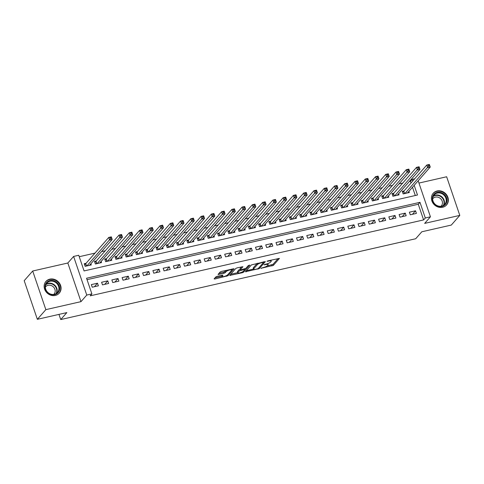 <?xml version="1.0" encoding="UTF-8"?>
<svg xmlns="http://www.w3.org/2000/svg" width="484" height="484" viewBox="0 0 484 484"><rect width="100%" height="100%" fill="white"/><g stroke="black" fill="none" stroke-linecap="round" stroke-linejoin="round"><path stroke-width="0.73" d="M260.87 268.311L273.381 265.371L279.431 258.402L268.009 260.822L267.035 261.336L268.929 261.033A3.576 0.877 161.2 0 1 271.246 261.1A3.576 0.877 161.2 0 1 271.082 261.517L270.58 262.086A3.576 0.877 161.2 0 1 266.291 264.034L263.968 264.778L265.825 264.567A3.576 0.877 161.2 0 1 268.142 264.633A3.576 0.877 161.2 0 1 267.979 265.05L267.483 265.619A3.576 0.877 161.2 0 1 263.193 267.567L260.87 268.311M55.382 295.434A8.875 7.913 41.3 0 0 59.272 293.147A8.875 7.913 41.3 0 0 59.502 283.243A8.875 7.913 41.3 0 0 49.834 279.147A8.875 7.913 41.3 0 0 45.938 281.434A8.875 7.913 41.3 0 0 45.714 291.338A8.875 7.913 41.3 0 0 55.382 295.434M442.66 207.255A8.875 7.913 41.3 0 0 446.557 204.968A8.875 7.913 41.3 0 0 446.78 195.064A8.875 7.913 41.3 0 0 437.113 190.968A8.875 7.913 41.3 0 0 433.222 193.255A8.875 7.913 41.3 0 0 432.992 203.165A8.875 7.913 41.3 0 0 442.66 207.255M217.141 276.334L215.803 276.945L214.116 278.863L214.793 279.014L228.012 275.698L234.068 268.735L221.46 271.415L220.123 272.026L218.036 274.476L223.844 273.333L225.187 272.728L226.197 271.578A2.989 0.732 161.2 0 1 229.222 270.09A2.989 0.732 161.2 0 1 231.715 269.999A2.989 0.732 161.2 0 1 231.582 270.35L227.631 274.851A2.989 0.732 161.2 0 1 224.6 276.334A2.989 0.732 161.2 0 1 222.108 276.424A2.989 0.732 161.2 0 1 222.241 276.08L222.949 275.196L222.229 275.178L217.141 276.334M37.353 319.313L24.2 280.684L32.694 271.016L45.847 309.645L37.353 319.313L66.846 312.597L60.73 319.561L415.695 238.745L421.812 231.782L451.306 225.066L459.8 215.392L424.662 223.39L430.439 216.814L425.309 217.982L423.609 219.917L90.193 295.833L91.887 293.897L86.763 295.065L73.61 256.435L78.741 255.268L84.071 270.931L417.492 195.016L414.189 185.324M45.847 309.645L80.985 301.641L86.763 295.065M245.436 271.73L259.333 268.566L265.383 261.602L251.438 264.899L245.436 271.73M242.333 272.74L229.725 275.426L235.781 268.463L237.124 267.852L242.932 266.714L240.445 269.618L241.117 269.769L245.83 268.39L248.365 265.504L249.811 265.093L243.676 272.135L242.333 272.74L242.103 272.062M459.8 215.392L446.647 176.763L418.95 183.067M86.031 263.314L84.234 263.719L85.123 266.333L91.276 264.929L90.877 263.75M96.286 260.979L94.495 261.384L95.378 263.998L101.537 262.594L101.138 261.414M106.547 258.644L104.75 259.049L105.639 261.662L111.798 260.259L111.393 259.079M116.807 256.302L115.01 256.714L115.9 259.321L122.053 257.924L121.653 256.744M127.062 253.967L125.271 254.378L126.161 256.986L132.313 255.588L131.914 254.409M137.323 251.632L135.526 252.043L136.415 254.651L142.574 253.253L142.169 252.073M147.584 249.296L145.787 249.708L146.676 252.315L152.829 250.918L152.43 249.738M157.844 246.961L156.048 247.372L156.937 249.98L163.09 248.576L162.691 247.403M168.099 244.626L166.308 245.037L167.192 247.645L173.351 246.241L172.951 245.067M178.36 242.29L176.563 242.696L177.453 245.309L183.611 243.906L183.206 242.726M188.621 239.955L186.824 240.36L187.713 242.974L193.866 241.57L193.467 240.391M198.876 237.62L197.085 238.025L197.974 240.639L204.127 239.235L203.728 238.055M209.136 235.284L207.34 235.69L208.229 238.303L214.388 236.9L213.982 235.72M219.397 232.949L217.6 233.355L218.49 235.968L224.643 234.565L224.243 233.385M229.658 230.608L227.861 231.019L228.751 233.627L234.903 232.229L234.504 231.049M239.913 228.273L238.122 228.684L239.005 231.292L245.164 229.894L244.765 228.714M250.174 225.937L248.377 226.349L249.266 228.956L255.425 227.559L255.02 226.379M260.434 223.602L258.637 224.013L259.527 226.621L265.68 225.223L265.28 224.044M270.689 221.267L268.898 221.678L269.788 224.286L275.94 222.882L275.541 221.708M280.95 218.931L279.153 219.343L280.042 221.95L286.201 220.547L285.796 219.373M291.211 216.596L289.414 217.007L290.303 219.615L296.456 218.211L296.057 217.038M301.471 214.261L299.675 214.666L300.564 217.28L306.717 215.876L306.318 214.696M311.726 211.925L309.935 212.331L310.819 214.944L316.978 213.541L316.578 212.361M321.987 209.59L320.19 209.996L321.08 212.609L327.238 211.206L326.833 210.026M332.248 207.255L330.451 207.66L331.34 210.274L337.493 208.87L337.094 207.69M342.509 204.913L340.712 205.325L341.601 207.932L347.754 206.535L347.355 205.355M352.763 202.578L350.967 202.99L351.856 205.597L358.015 204.2L357.609 203.02M363.024 200.243L361.227 200.654L362.117 203.262L368.27 201.864L367.87 200.685M373.285 197.908L371.488 198.319L372.377 200.927L378.53 199.529L378.131 198.349M383.54 195.572L381.749 195.984L382.632 198.591L388.791 197.188L388.392 196.014M393.801 193.237L392.004 193.648L392.893 196.256L399.052 194.852L398.647 193.679M410.263 214.799L416.415 213.402L415.526 210.788L409.373 212.192L410.263 214.799M400.002 217.141L406.161 215.737L405.271 213.123L399.112 214.527L400.002 217.141M389.741 219.476L395.9 218.072L395.011 215.465L388.858 216.862L389.741 219.476M379.486 221.811L385.639 220.408L384.75 217.8L378.597 219.198L379.486 221.811M369.225 224.146L375.378 222.743L374.495 220.135L368.336 221.533L369.225 224.146M358.965 226.482L365.124 225.078L364.234 222.471L358.075 223.868L358.965 226.482M348.71 228.817L354.863 227.413L353.973 224.806L347.821 226.209L348.71 228.817M338.449 231.152L344.602 229.749L343.713 227.141L337.56 228.545L338.449 231.152M328.188 233.488L334.347 232.084L333.458 229.476L327.299 230.88L328.188 233.488M317.928 235.823L324.086 234.425L323.197 231.812L317.044 233.215L317.928 235.823M307.673 238.158L313.826 236.761L312.936 234.147L306.783 235.551L307.673 238.158M297.412 240.494L303.565 239.096L302.681 236.482L296.523 237.886L297.412 240.494M287.151 242.829L293.31 241.431L292.421 238.818L286.262 240.221L287.151 242.829M276.896 245.17L283.049 243.767L282.16 241.153L276.007 242.557L276.896 245.17M266.636 247.506L272.788 246.102L271.899 243.494L265.746 244.892L266.636 247.506M256.375 249.841L262.534 248.437L261.644 245.83L255.485 247.227L256.375 249.841M246.114 252.176L252.273 250.772L251.384 248.165L245.231 249.562L246.114 252.176M235.859 254.511L242.012 253.108L241.123 250.5L234.97 251.904L235.859 254.511M225.598 256.847L231.751 255.443L230.868 252.836L224.709 254.239L225.598 256.847M215.338 259.182L221.497 257.778L220.607 255.171L214.448 256.574L215.338 259.182M205.083 261.517L211.236 260.12L210.346 257.506L204.194 258.91L205.083 261.517M194.822 263.853L200.975 262.455L200.086 259.841L193.933 261.245L194.822 263.853M184.561 266.188L190.72 264.79L189.831 262.177L183.672 263.58L184.561 266.188M174.3 268.523L180.459 267.126L179.57 264.512L173.417 265.916L174.3 268.523M164.046 270.865L170.199 269.461L169.309 266.847L163.156 268.251L164.046 270.865M153.785 273.2L159.938 271.796L159.054 269.189L152.896 270.586L153.785 273.2M143.524 275.535L149.683 274.132L148.794 271.524L142.635 272.922L143.524 275.535M133.269 277.87L139.422 276.467L138.533 273.859L132.38 275.257L133.269 277.87M123.009 280.206L129.161 278.802L128.272 276.195L122.119 277.592L123.009 280.206M112.748 282.541L118.907 281.137L118.017 278.53L111.858 279.933L112.748 282.541M102.487 284.876L108.646 283.473L107.757 280.865L101.604 282.269L102.487 284.876M423.609 219.917L418.279 204.26L87.047 279.673M97.496 283.201L91.343 284.604L92.232 287.212L98.385 285.814L97.496 283.201L94.41 286.716M411.031 182.964L410.462 181.288L409.301 181.554M402.755 183.043L399.04 183.89M392.5 185.378L388.779 186.225M382.239 187.713L378.518 188.56M371.978 190.049L368.264 190.896M361.717 192.384L358.003 193.231M351.463 194.719L347.742 195.566M341.202 197.055L337.487 197.902M330.941 199.396L327.226 200.237M320.686 201.731L316.966 202.578M310.425 204.066L306.705 204.913M300.165 206.402L296.45 207.249M289.904 208.737L286.189 209.584M279.649 211.072L275.928 211.919M269.388 213.408L265.674 214.255M259.128 215.743L255.413 216.59M248.873 218.078L245.152 218.925M238.612 220.414L234.891 221.261M228.351 222.749L224.637 223.596M218.09 225.084L214.376 225.931M207.836 227.426L204.115 228.267M197.575 229.761L193.86 230.608M187.314 232.096L183.599 232.943M177.059 234.431L173.339 235.278M166.798 236.767L163.078 237.614M156.538 239.102L152.823 239.949M146.277 241.437L142.562 242.284M136.022 243.773L132.301 244.62M125.761 246.108L122.047 246.955M115.501 248.443L111.786 249.29M105.246 250.779L101.525 251.626M94.985 253.12L79.231 256.708M415.302 195.512L412.495 187.26M404.061 190.902L402.264 191.313L403.154 193.921L409.307 192.517L408.907 191.343M58.969 314.394L60.73 319.561M80.985 301.641L67.833 263.012L32.694 271.016M67.833 263.012L73.61 256.435M410.462 181.288L412.156 179.352L414.715 178.771M425.309 217.982L419.979 202.324L86.557 278.239L91.887 293.897M418.176 180.792L430.439 216.814M412.731 181.034L412.156 179.352M418.279 204.26L419.979 202.324M415.526 210.788L412.441 214.303M405.271 213.123L402.18 216.644M395.011 215.465L391.925 218.98M384.75 217.8L381.664 221.315M374.495 220.135L371.403 223.65M364.234 222.471L361.143 225.986M353.973 224.806L350.888 228.321M343.713 227.141L340.627 230.656M333.458 229.476L330.366 232.992M323.197 231.812L320.112 235.327M312.936 234.147L309.851 237.662M302.681 236.482L299.59 239.997M292.421 238.818L289.329 242.333M282.16 241.153L279.074 244.674M271.899 243.494L268.814 247.009M261.644 245.83L258.553 249.345M251.384 248.165L248.298 251.68M241.123 250.5L238.037 254.015M230.868 252.836L227.776 256.351M220.607 255.171L217.516 258.686M210.346 257.506L207.261 261.021M200.086 259.841L197 263.356M189.831 262.177L186.739 265.692M179.57 264.512L176.485 268.027M169.309 266.847L166.224 270.368M159.054 269.189L155.963 272.704M148.794 271.524L145.702 275.039M138.533 273.859L135.447 277.374M128.272 276.195L125.187 279.71M118.017 278.53L114.926 282.045M107.757 280.865L104.671 284.38M267.053 265.988L273.024 264.325L278.125 258.517M263.568 262.298L264.076 261.717M246.338 270.707L253.543 269.062M257.349 268.898L258.287 268.469L263.556 262.473L261.626 262.697A3.576 0.877 161.2 0 0 257.337 264.645L253.737 268.747A3.576 0.877 161.2 0 0 253.574 269.164A3.576 0.877 161.2 0 0 255.891 269.231L257.349 268.898M257.409 263.236A3.576 0.877 161.2 0 0 256.98 263.605L257.337 264.645M253.574 269.164L253.217 268.124A3.576 0.877 161.2 0 1 253.38 267.706L256.98 263.605M237.723 272.667L230.68 274.271M241.625 266.829L240.088 268.572L240.397 269.745M245.461 268.65L244.729 269.485M237.916 272.492A2.989 0.732 161.2 0 0 237.783 272.843A2.989 0.732 161.2 0 0 240.276 272.752A2.989 0.732 161.2 0 0 243.307 271.264L244.698 269.679L244.027 269.534L239.308 270.907L237.916 272.492L237.565 271.451A2.989 0.732 161.2 0 0 237.426 271.796L237.783 272.843M240.233 269.267L238.957 269.866L239.308 270.907M237.565 271.451L238.957 269.866M221.745 275.287A2.989 0.732 161.2 0 0 221.751 275.384L222.108 276.424M225.992 270.387A2.989 0.732 161.2 0 0 225.84 270.532L226.197 271.578M218.986 273.315L223.493 272.292L224.83 271.681L225.84 270.532M231.721 270.03L232.762 268.844M215.017 277.834L222.041 276.237M407.516 192.928L430.246 167.047L427.681 167.633L426.791 165.02L403.789 191.21L402.519 192.057M428.273 165.129L426.791 165.02L429.356 164.439L430.246 167.047L429.296 164.893L428.273 165.129L428.624 166.169L429.653 165.939M428.624 166.169L404.951 193.509M429.296 164.893L429.356 164.439M437.215 192.378A7.677 6.849 -138.7 0 1 446.538 197.847A7.677 6.849 -138.7 0 1 442.013 206.468A7.677 6.849 -138.7 0 1 432.69 200.999A7.677 6.849 -138.7 0 1 437.215 192.378M441.668 206.142A7.109 6.34 41.3 0 0 444.79 204.308A7.109 6.34 41.3 0 0 444.971 196.371A7.109 6.34 41.3 0 0 437.227 193.092A7.109 6.34 41.3 0 0 434.106 194.925A7.109 6.34 41.3 0 0 433.924 202.863A7.109 6.34 41.3 0 0 441.668 206.142M432.66 198.888A5.596 4.991 -138.7 0 1 432.92 198.561A5.596 4.991 -138.7 0 1 435.376 197.121A5.596 4.991 -138.7 0 1 441.475 199.704A5.596 4.991 -138.7 0 1 441.329 205.954A5.596 4.991 -138.7 0 1 441.045 206.251M445.704 205.791A8.815 7.865 41.3 0 0 446.242 205.24A8.815 7.865 41.3 0 0 446.466 195.403A8.815 7.865 41.3 0 0 436.858 191.331A8.815 7.865 41.3 0 0 432.992 193.606A8.815 7.865 41.3 0 0 432.521 194.205M57.136 282.71A7.677 6.849 -138.7 0 1 57.874 292.917A7.677 6.849 -138.7 0 1 47.541 292.493A7.677 6.849 -138.7 0 1 46.797 282.287A7.677 6.849 -138.7 0 1 57.136 282.71M47.722 292.324A7.109 6.34 41.3 0 0 57.505 292.487A7.109 6.34 41.3 0 0 56.61 283.267A7.109 6.34 41.3 0 0 46.821 283.104A7.109 6.34 41.3 0 0 47.722 292.324M45.381 287.066A5.596 4.991 -138.7 0 1 45.641 286.74A5.596 4.991 -138.7 0 1 53.343 286.873A5.596 4.991 -138.7 0 1 54.051 294.133A5.596 4.991 -138.7 0 1 53.766 294.429M58.425 293.969A8.815 7.865 41.3 0 0 58.957 293.419A8.815 7.865 41.3 0 0 57.844 281.99A8.815 7.865 41.3 0 0 45.714 281.785A8.815 7.865 41.3 0 0 45.236 282.384M397.255 195.264L419.985 169.382L417.426 169.969L416.536 167.355L393.528 193.546L392.258 194.393M418.013 167.464L416.536 167.355L419.102 166.774L419.985 169.382L419.035 167.228L418.013 167.464L418.37 168.505L419.392 168.275M418.37 168.505L394.69 195.845M419.035 167.228L419.102 166.774M386.994 197.599L409.73 171.717L407.165 172.304L406.276 169.69L383.267 195.881L382.003 196.728M407.752 169.799L406.276 169.69L408.841 169.11L409.73 171.717L408.78 169.563L407.752 169.799L408.109 170.84L409.137 170.61M408.109 170.84L384.429 198.186M408.78 169.563L408.841 169.11M376.733 199.934L399.469 174.052L396.904 174.639L396.015 172.026L373.013 198.216L371.742 199.063M397.491 172.135L396.015 172.026L398.58 171.445L399.469 174.052L398.52 171.899L397.491 172.135L397.848 173.175L398.876 172.945M397.848 173.175L374.174 200.521M398.52 171.899L398.58 171.445M366.479 202.27L389.209 176.388L386.643 176.975L385.76 174.367L362.752 200.551L361.481 201.398M387.236 174.47L385.76 174.367L388.319 173.78L389.209 176.388L388.259 174.234L387.236 174.47L387.593 175.517L388.616 175.281M387.593 175.517L363.914 202.857M388.259 174.234L388.319 173.78M356.218 204.605L378.954 178.729L376.389 179.31L375.499 176.702L352.491 202.893L351.221 203.734M376.976 176.805L375.499 176.702L378.064 176.115L378.954 178.729L378.004 176.569L376.976 176.805L377.332 177.852L378.355 177.616M377.332 177.852L353.653 205.192M378.004 176.569L378.064 176.115M345.957 206.94L368.693 181.064L366.128 181.645L365.239 179.038L342.236 205.228L340.966 206.069M366.715 179.141L365.239 179.038L367.804 178.451L368.693 181.064L367.743 178.911L366.715 179.141L367.072 180.187L368.1 179.951M367.072 180.187L343.392 207.527M367.743 178.911L367.804 178.451M335.702 209.276L358.432 183.4L355.867 183.981L354.978 181.373L331.976 207.563L330.705 208.404M356.46 181.476L354.978 181.373L357.543 180.786L358.432 183.4L357.482 181.246L356.46 181.476L356.811 182.522L357.839 182.286M356.811 182.522L333.137 209.862M357.482 181.246L357.543 180.786M325.442 211.617L348.171 185.735L345.612 186.316L344.723 183.708L321.715 209.899L320.444 210.74M346.199 183.811L344.723 183.708L347.288 183.121L348.171 185.735L347.222 183.581L346.199 183.811L346.556 184.858L347.579 184.622M346.556 184.858L322.876 212.198M347.222 183.581L347.288 183.121M315.181 213.952L337.917 188.07L335.351 188.651L334.462 186.044L311.454 212.234L310.19 213.075M335.938 186.146L334.462 186.044L337.027 185.463L337.917 188.07L336.967 185.917L335.938 186.146L336.295 187.193L337.324 186.957M336.295 187.193L312.616 214.533M336.967 185.917L337.027 185.463M304.92 216.287L327.656 190.406L325.091 190.992L324.201 188.379L301.199 214.569L299.929 215.416M325.678 188.482L324.201 188.379L326.767 187.798L327.656 190.406L326.706 188.252L325.678 188.482L326.034 189.528L327.063 189.292M326.034 189.528L302.361 216.868M326.706 188.252L326.767 187.798M294.665 218.623L317.395 192.741L314.83 193.328L313.941 190.714L290.938 216.905L289.668 217.752M315.423 190.823L313.941 190.714L316.506 190.133L317.395 192.741L316.445 190.587L315.423 190.823L315.774 191.864L316.802 191.634M315.774 191.864L292.1 219.204M316.445 190.587L316.506 190.133M284.404 220.958L307.14 195.076L304.575 195.663L303.686 193.049L280.678 219.24L279.407 220.087M305.162 193.158L303.686 193.049L306.251 192.469L307.14 195.076L306.19 192.922L305.162 193.158L305.519 194.199L306.541 193.969M305.519 194.199L281.839 221.539M306.19 192.922L306.251 192.469M274.144 223.293L296.88 197.411L294.314 197.998L293.425 195.385L270.423 221.575L269.152 222.422M294.901 195.494L293.425 195.385L295.99 194.804L296.88 197.411L295.93 195.258L294.901 195.494L295.258 196.534L296.287 196.304M295.258 196.534L271.578 223.88M295.93 195.258L295.99 194.804M263.889 225.629L286.619 199.747L284.054 200.334L283.164 197.72L260.162 223.911L258.892 224.757M284.646 197.829L283.164 197.72L285.729 197.139L286.619 199.747L285.669 197.593L284.646 197.829L284.997 198.87L286.026 198.64M284.997 198.87L261.324 226.216M285.669 197.593L285.729 197.139M253.628 227.964L276.358 202.082L273.793 202.669L272.909 200.061L249.901 226.246L248.631 227.093M274.386 200.164L272.909 200.061L275.475 199.475L276.358 202.082L275.408 199.928L274.386 200.164L274.743 201.205L275.765 200.975M274.743 201.205L251.063 228.551M275.408 199.928L275.475 199.475M243.367 230.299L266.103 204.423L263.538 205.004L262.649 202.397L239.641 228.587L238.376 229.428M264.125 202.5L262.649 202.397L265.214 201.81L266.103 204.423L265.153 202.264L264.125 202.5L264.482 203.546L265.504 203.31M264.482 203.546L240.802 230.886M265.153 202.264L265.214 201.81M233.107 232.635L255.842 206.759L253.277 207.34L252.388 204.732L229.386 230.922L228.115 231.763M253.864 204.835L252.388 204.732L254.953 204.145L255.842 206.759L254.893 204.599L253.864 204.835L254.221 205.881L255.249 205.646M254.221 205.881L230.547 233.221M254.893 204.599L254.953 204.145M222.852 234.97L245.582 209.094L243.016 209.675L242.127 207.067L219.125 233.258L217.854 234.099M243.609 207.17L242.127 207.067L244.692 206.48L245.582 209.094L244.632 206.94L243.609 207.17L243.96 208.217L244.989 207.981M243.96 208.217L220.287 235.557M244.632 206.94L244.692 206.48M212.591 237.311L235.327 211.429L232.762 212.01L231.872 209.403L208.864 235.593L207.594 236.434M233.348 209.505L231.872 209.403L234.438 208.816L235.327 211.429L234.377 209.276L233.348 209.505L233.705 210.552L234.728 210.316M233.705 210.552L210.026 237.892M234.377 209.276L234.438 208.816M202.33 239.647L225.066 213.765L222.501 214.345L221.612 211.738L198.609 237.928L197.339 238.769M223.088 211.841L221.612 211.738L224.177 211.151L225.066 213.765L224.116 211.611L223.088 211.841L223.445 212.887L224.473 212.651M223.445 212.887L199.765 240.227M224.116 211.611L224.177 211.151M192.075 241.982L214.805 216.1L212.24 216.687L211.351 214.073L188.349 240.264L187.078 241.111M212.833 214.176L211.351 214.073L213.916 213.492L214.805 216.1L213.855 213.946L212.833 214.176L213.184 215.223L214.212 214.987M213.184 215.223L189.51 242.563M213.855 213.946L213.916 213.492M181.815 244.317L204.544 218.435L201.979 219.022L201.096 216.408L178.088 242.599L176.817 243.446M202.572 216.517L201.096 216.408L203.661 215.828L204.544 218.435L203.595 216.281L202.572 216.517L202.929 217.558L203.952 217.328M202.929 217.558L179.249 244.898M203.595 216.281L203.661 215.828M171.554 246.652L194.29 220.771L191.724 221.357L190.835 218.744L167.827 244.934L166.563 245.781M192.311 218.853L190.835 218.744L193.4 218.163L194.29 220.771L193.34 218.617L192.311 218.853L192.668 219.893L193.691 219.663M192.668 219.893L168.989 247.233M193.34 218.617L193.4 218.163M161.293 248.988L184.029 223.106L181.464 223.693L180.574 221.079L157.572 247.27L156.302 248.117M182.051 221.188L180.574 221.079L183.14 220.498L184.029 223.106L183.079 220.952L182.051 221.188L182.407 222.229L183.436 221.999M182.407 222.229L158.728 249.575M183.079 220.952L183.14 220.498M151.038 251.323L173.768 225.441L171.203 226.028L170.314 223.414L147.311 249.605L146.041 250.452M171.796 223.523L170.314 223.414L172.879 222.834L173.768 225.441L172.818 223.287L171.796 223.523L172.147 224.564L173.175 224.334M172.147 224.564L148.473 251.91M172.818 223.287L172.879 222.834M140.777 253.658L163.513 227.776L160.948 228.363L160.059 225.756L137.051 251.94L135.78 252.787M161.535 225.859L160.059 225.756L162.624 225.169L163.513 227.776L162.563 225.623L161.535 225.859L161.892 226.899L162.914 226.669M161.892 226.899L138.212 254.245M162.563 225.623L162.624 225.169M130.517 255.994L153.253 230.118L150.687 230.699L149.798 228.091L126.796 254.281L125.525 255.122M151.274 228.194L149.798 228.091L152.363 227.504L153.253 230.118L152.303 227.958L151.274 228.194L151.631 229.241L152.66 229.005M151.631 229.241L127.951 256.581M152.303 227.958L152.363 227.504M120.262 258.329L142.992 232.453L140.427 233.034L139.537 230.426L116.535 256.617L115.265 257.458M141.019 230.529L139.537 230.426L142.102 229.839L142.992 232.453L142.042 230.293L141.019 230.529L141.37 231.576L142.399 231.34M141.37 231.576L117.697 258.916M142.042 230.293L142.102 229.839M110.001 260.664L132.731 234.788L130.166 235.369L129.282 232.762L106.274 258.952L105.004 259.793M130.759 232.864L129.282 232.762L131.848 232.175L132.731 234.788L131.781 232.635L130.759 232.864L131.116 233.911L132.138 233.675M131.116 233.911L107.436 261.251M131.781 232.635L131.848 232.175M99.74 263.006L122.476 237.124L119.911 237.704L119.022 235.097L96.013 261.287L94.743 262.128M120.498 235.2L119.022 235.097L121.587 234.51L122.476 237.124L121.526 234.97L120.498 235.2L120.855 236.246L121.877 236.011M120.855 236.246L97.175 263.586M121.526 234.97L121.587 234.51M89.48 265.341L112.215 239.459L109.65 240.04L108.761 237.432L85.759 263.623L84.488 264.464M110.237 237.535L108.761 237.432L111.326 236.845L112.215 239.459L111.266 237.305L110.237 237.535L110.594 238.582L111.623 238.346M110.594 238.582L86.914 265.922M111.266 237.305L111.326 236.845M261.227 268.082L261.342 268.414M267.428 261.015L267.543 261.354M264.331 264.548L264.439 264.881M265.692 264.173L265.825 264.567M268.795 260.64L268.929 261.033M273.024 264.325L273.381 265.371M271.681 264.936L272.038 265.976M259.019 267.64L259.333 268.566M257.845 268.741L257.99 269.177M245.884 271.221L246.108 271.881M262.951 261.971L263.09 262.364M261.493 262.304L261.626 262.697M253.38 267.706L253.737 268.747M230.227 274.785L230.451 275.444M240.088 268.572L240.445 269.618M243.355 271.209L243.676 272.135M243.888 269.134L244.027 269.534M240.487 269.812L240.651 270.302M221.956 275.239L222.241 276.08M224.83 271.681L225.187 272.728M223.493 272.292L223.844 273.333M218.538 273.835L218.762 274.495M227.698 274.773L228.012 275.698M226.445 275.638L226.675 276.31M214.563 278.348L214.793 279.014M403.789 191.21L404.6 193.594M403.589 191.374L404.364 193.648M433.337 196.038A7.109 6.34 -138.7 0 1 435.455 195.106A7.109 6.34 -138.7 0 1 442.745 197.787A7.109 6.34 -138.7 0 1 443.78 205.21M443.277 205.525A6.879 6.135 41.3 0 0 442.509 198.222A6.879 6.135 41.3 0 0 435.358 195.512A6.879 6.135 41.3 0 0 433.089 196.577M46.059 284.217A7.109 6.34 -138.7 0 1 54.837 285.282A7.109 6.34 -138.7 0 1 56.501 293.389M55.999 293.703A6.879 6.135 41.3 0 0 54.523 285.62A6.879 6.135 41.3 0 0 45.811 284.755M393.528 193.546L394.339 195.929M393.329 193.709L394.103 195.984M383.267 195.881L384.078 198.265M383.068 196.044L383.842 198.319M373.013 198.216L373.823 200.6M372.807 198.379L373.581 200.654M362.752 200.551L363.563 202.935M362.552 200.715L363.327 202.99M352.491 202.893L353.302 205.27M352.291 203.05L353.066 205.325M342.236 205.228L343.047 207.606M342.031 205.385L342.805 207.66M331.976 207.563L332.786 209.941M331.776 207.721L332.55 209.996M321.715 209.899L322.526 212.276M321.515 210.056L322.29 212.331M311.454 212.234L312.265 214.612M311.254 212.397L312.029 214.666M301.199 214.569L302.01 216.947M300.994 214.733L301.768 217.001M290.938 216.905L291.749 219.288M290.739 217.068L291.513 219.337M280.678 219.24L281.488 221.624M280.478 219.403L281.252 221.678M270.423 221.575L271.234 223.959M270.217 221.739L270.992 224.013M260.162 223.911L260.973 226.294M259.962 224.074L260.737 226.349M249.901 226.246L250.712 228.629M249.702 226.409L250.476 228.684M239.641 228.587L240.451 230.965M239.441 228.744L240.215 231.019M229.386 230.922L230.196 233.3M229.18 231.08L229.954 233.355M219.125 233.258L219.936 235.635M218.925 233.415L219.7 235.69M208.864 235.593L209.675 237.971M208.664 235.75L209.439 238.025M198.609 237.928L199.414 240.306M198.404 238.092L199.178 240.36M188.349 240.264L189.159 242.641M188.149 240.427L188.923 242.696M178.088 242.599L178.898 244.983M177.888 242.762L178.663 245.031M167.827 244.934L168.638 247.318M167.627 245.098L168.402 247.372M157.572 247.27L158.383 249.653M157.367 247.433L158.141 249.708M147.311 249.605L148.122 251.989M147.112 249.768L147.886 252.043M137.051 251.94L137.861 254.324M136.851 252.103L137.625 254.378M126.796 254.281L127.601 256.659M126.59 254.439L127.365 256.714M116.535 256.617L117.346 258.994M116.335 256.774L117.11 259.049M106.274 258.952L107.085 261.33M106.075 259.109L106.849 261.384M96.013 261.287L96.824 263.665M95.814 261.445L96.588 263.719M85.759 263.623L86.569 266M85.553 263.786L86.327 266.055M267.791 263.599L268.142 264.633M270.925 260.156L271.246 261.1M263.417 261.862L263.592 262.382M244.553 268.983L244.747 269.552M231.425 269.146L231.715 269.999M432.992 193.606L432.672 193.969M446.242 205.24L445.921 205.603M45.714 281.785L45.393 282.148M58.957 293.419L58.643 293.782"/></g></svg>
